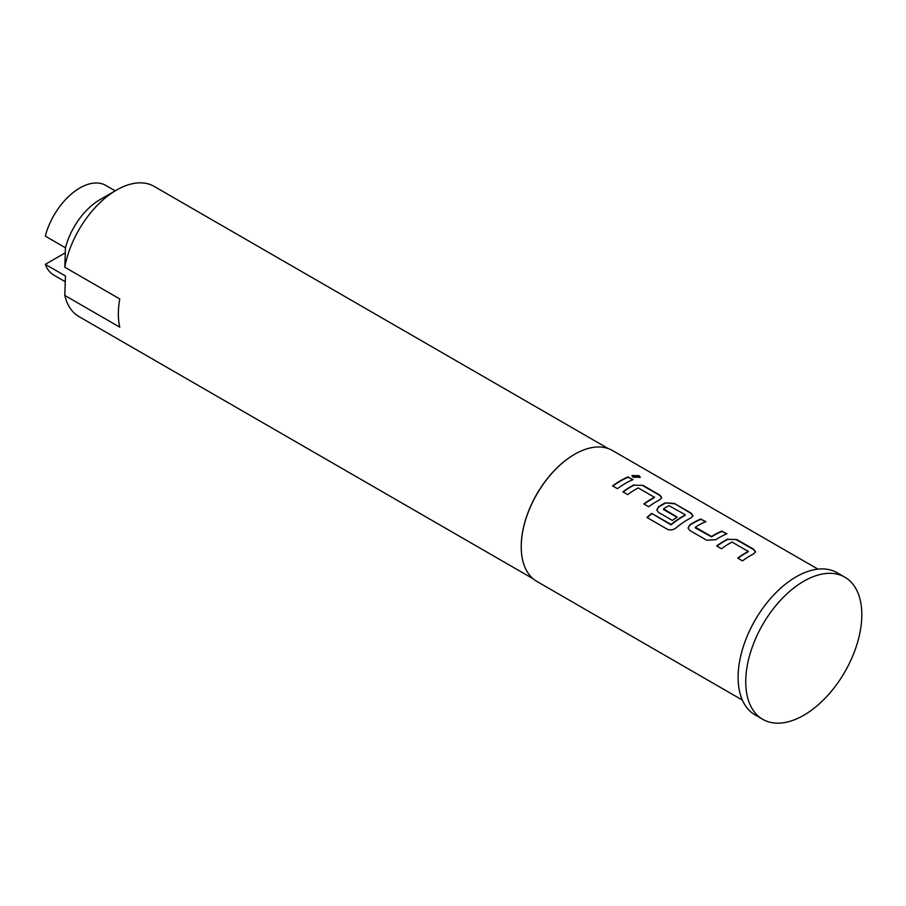 <?xml version="1.0" encoding="UTF-8"?>
<svg xmlns="http://www.w3.org/2000/svg" width="906" height="906" viewBox="0 0 906 906"><rect width="100%" height="100%" fill="white"/><g stroke="black" fill="none" stroke-linecap="round" stroke-linejoin="round"><path stroke-width="1.36" d="M640.191 477.439L638.911 476.035L631.98 475.797M633.237 477.269L640.27 477.247L639.013 475.65L631.992 475.582L633.237 477.269M803.781 715.264A82.072 47.384 -60 0 1 762.739 719.33A82.072 47.384 -60 0 1 750.157 653.554A82.072 47.384 -60 0 1 803.781 581.233A82.072 47.384 -60 0 1 844.811 577.167A82.072 47.384 -60 0 1 857.393 642.932A82.072 47.384 -60 0 1 803.781 715.264M762.739 719.33L755.106 714.913A82.072 47.384 -60 0 1 742.524 649.149A82.072 47.384 -60 0 1 796.148 576.828A82.072 47.384 -60 0 1 837.178 572.762L844.811 577.167M521.233 546.669A75.164 43.397 -60 0 1 521.233 546.499A75.164 43.397 -60 0 1 574.381 454.438L574.687 454.257A75.594 43.647 -60 0 1 612.49 450.52L817.959 569.149M742.365 700.078L536.896 581.448A75.594 43.647 -60 0 1 521.233 546.85A75.594 43.647 -60 0 1 574.687 454.257L574.381 454.438M533.079 578.753L78.935 316.556A75.164 43.397 -60 0 1 64.79 295.435L119.773 327.168A75.164 43.397 -60 0 1 119.773 298.957L64.79 267.213A75.164 43.397 -60 0 1 116.512 190.09L116.512 190.09A75.164 43.397 -60 0 1 154.099 186.364L608.232 448.561M100.022 199.614L116.512 190.09L100.022 199.614A51.835 29.932 -60 0 0 65.459 247.78L45.3 236.138A51.835 29.932 -60 0 1 105.776 185.402L115.198 190.849M727.88 538.979A75.594 43.647 -60 0 0 724.54 540.78A75.594 43.647 -60 0 0 716.68 545.99L721.493 548.764A75.594 43.647 -60 0 1 729.353 543.555A75.594 43.647 -60 0 1 732.048 542.082L748.243 551.426A75.594 43.647 -60 0 0 745.547 552.909A75.594 43.647 -60 0 0 737.688 558.119L742.501 560.893A75.594 43.647 -60 0 1 750.361 555.684A75.594 43.647 -60 0 1 753.701 553.883L755.536 551.822L753.667 549.251L736.838 539.534L727.858 539.342A75.164 43.397 -60 0 0 716.952 546.148M701.074 518.889A75.594 43.647 -60 0 0 693.271 522.728A75.594 43.647 -60 0 0 689.874 524.812L688.05 528.062L689.908 530.531L706.737 540.248L715.695 539.716A75.594 43.647 -60 0 1 719.092 537.632A75.594 43.647 -60 0 1 726.895 533.793L722.037 531.392A75.164 43.397 -60 0 0 711.538 536.873L695.344 527.904L695.332 527.179A75.594 43.647 -60 0 1 698.084 525.503A75.594 43.647 -60 0 1 705.887 521.663L701.029 519.263A75.164 43.397 -60 0 0 689.896 525.152L688.073 528.221M676.023 527.915A75.594 43.647 -60 0 1 687.824 519.58A75.594 43.647 -60 0 1 691.153 517.768L692.988 515.718L691.131 513.147L674.291 503.419L665.332 502.864A75.594 43.647 -60 0 0 662.003 504.676A75.594 43.647 -60 0 0 658.605 506.76L656.782 510.01L658.628 512.468L672.422 520.44A75.594 43.647 -60 0 1 677.212 517.1L663.532 508.821A75.594 43.647 -60 0 1 666.284 507.145A75.594 43.647 -60 0 1 668.979 505.673L685.174 514.665L685.163 515.378A75.164 43.397 -60 0 0 671.38 524.619L651.64 513.396A75.594 43.647 -60 0 0 646.997 517.507L667.201 529.183C670.191 530.474 673.124 530.055 676.023 527.915M671.312 524.314A75.594 43.647 -60 0 1 682.49 516.499A75.594 43.647 -60 0 1 685.174 515.016L685.174 514.665M676.941 517.281L663.554 509.546L663.532 508.821M634.064 484.812A75.594 43.647 -60 0 0 630.735 486.613A75.594 43.647 -60 0 0 622.875 491.822L627.688 494.608A75.594 43.647 -60 0 1 635.548 489.399A75.594 43.647 -60 0 1 638.232 487.915L654.438 497.269A75.594 43.647 -60 0 0 651.742 498.742A75.594 43.647 -60 0 0 643.883 503.951L648.685 506.737A75.594 43.647 -60 0 1 656.556 501.528A75.594 43.647 -60 0 1 659.885 499.716L661.72 497.666L659.862 495.084L643.022 485.367L634.053 485.174A75.164 43.397 -60 0 0 623.147 491.981M628.266 476.85A75.594 43.647 -60 0 0 620.474 480.69A75.594 43.647 -60 0 0 612.603 485.899L617.416 488.674A75.594 43.647 -60 0 1 625.276 483.464A75.594 43.647 -60 0 1 633.079 479.625L628.22 477.224A75.164 43.397 -60 0 0 612.875 486.058M695.332 527.179L711.527 536.522A75.594 43.647 -60 0 1 714.279 534.857A75.594 43.647 -60 0 1 722.082 531.007M748.243 551.086L748.231 551.788A75.164 43.397 -60 0 0 737.96 558.277M654.438 496.918L654.415 497.632A75.164 43.397 -60 0 0 644.143 504.11M64.79 267.213L65.459 247.78M65.232 252.853L45.3 264.359L65.459 275.99L64.79 295.435M65.198 281.687L53.941 275.186A51.835 29.932 -60 0 1 45.3 264.359M632.671 479.795L628.22 477.224M643.022 485.367L634.053 485.174M661.697 497.847L659.817 495.469L642.977 485.741M692.965 515.899L691.085 513.521L674.291 503.419M674.245 503.793L665.332 502.864M665.321 503.226A75.164 43.397 -60 0 0 658.628 507.1L658.605 506.76M658.628 507.1L656.805 510.169M671.38 524.619L670.678 524.381M670.746 524.687L651.64 513.396M647.235 517.654A75.164 43.397 -60 0 1 651.708 513.702M726.487 533.951L722.037 531.392M705.48 521.822L701.029 519.263M736.838 539.534L727.858 539.342M755.502 552.014L753.622 549.625L736.793 539.908"/></g></svg>
